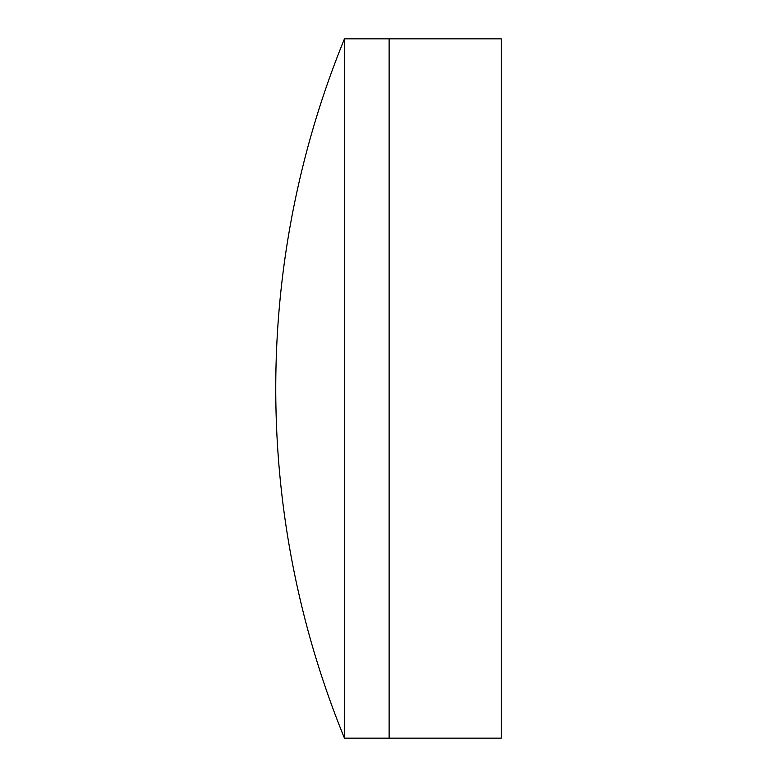 <?xml version="1.0" encoding="UTF-8"?>
<svg xmlns="http://www.w3.org/2000/svg" width="777" height="777" viewBox="0 0 777 777"><rect width="100%" height="100%" fill="white"/><g stroke="black" fill="none" stroke-linecap="round" stroke-linejoin="round"><path stroke-width="1.17" d="M344.444 738.15L389.122 738.15L389.122 38.85L501.252 38.85L501.252 738.15L389.122 738.15L389.122 38.85L344.444 38.85A924.232 924.232 0 0 0 344.444 738.15L344.444 38.85"/></g></svg>
